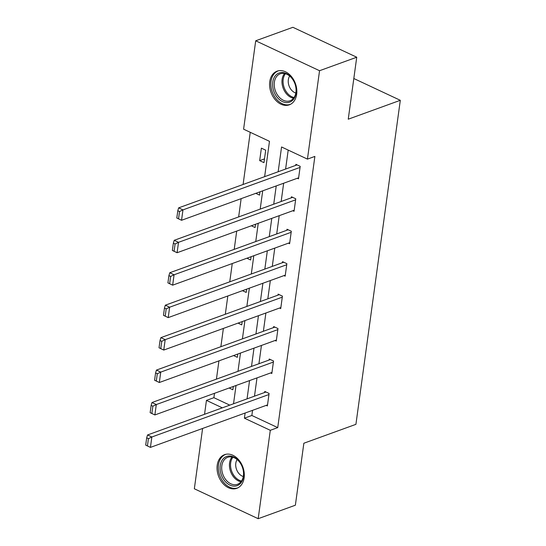 <?xml version="1.0" encoding="UTF-8"?>
<svg xmlns="http://www.w3.org/2000/svg" width="546" height="546" viewBox="0 0 546 546"><rect width="100%" height="100%" fill="white"/><g stroke="black" fill="none" stroke-linecap="round" stroke-linejoin="round"><path stroke-width="0.82" d="M296.669 94.301A17.909 12.974 70.1 0 1 289.319 104.825A17.909 12.974 70.1 0 1 275.123 99.584A17.909 12.974 70.1 0 1 269.751 81.682A17.909 12.974 70.1 0 1 277.102 71.157A17.909 12.974 70.1 0 1 291.305 76.406A17.909 12.974 70.1 0 1 296.669 94.301M244.137 477.811A17.909 12.974 70.1 0 1 236.787 488.336A17.909 12.974 70.1 0 1 222.584 483.087A17.909 12.974 70.1 0 1 217.219 465.192A17.909 12.974 70.1 0 1 224.57 454.668A17.909 12.974 70.1 0 1 238.773 459.916A17.909 12.974 70.1 0 1 244.137 477.811M264.639 176.658L269.478 141.318L243.598 129.184L255.705 40.793L292.895 27.3L356.736 57.221L348.246 119.199L400.307 100.307L355.917 424.338L303.856 443.229L295.372 505.207L258.183 518.7L194.342 488.779L202.6 428.46M204.545 414.284L206.449 400.389L222.331 407.835M214.482 393.318L213.889 397.686L206.449 400.389M250.239 132.296L243.093 184.48M241.148 198.648L238.65 216.919M236.705 231.095L234.207 249.365M232.262 263.541L229.757 281.811M227.819 295.987L225.314 314.257M223.375 328.426L220.871 346.703M218.932 360.872L216.428 379.142M400.307 100.307L353.815 78.515M213.889 397.686L229.77 405.132M229.122 388.008L232.876 389.769L233.326 386.479M233.565 355.562L237.319 357.323L237.769 354.04M238.008 323.116L241.762 324.877L242.212 321.594M242.451 290.677L246.205 292.431L246.655 289.148M246.894 258.231L250.655 259.992L251.105 256.702M251.344 225.785L255.098 227.545L255.548 224.256M255.787 193.339L259.541 195.099L259.992 191.817M263.984 162.653L265.697 150.177L261.384 148.157L259.671 160.633L263.984 162.653M252.552 410.333L251.849 415.479L277.73 427.614L314.878 156.409L307.439 159.111L281.559 146.976L278.167 171.751M288.199 150.089L285.606 169.048M283.661 183.224L281.156 201.494M279.218 215.67L276.713 233.941M274.774 248.116L272.27 266.387M270.331 280.555L267.827 298.826M265.882 313.001L263.384 331.272M261.438 345.447L258.934 363.718M256.995 377.893L254.491 396.164M266.195 405.385L267.383 405.944L269.096 393.461L264.783 391.441L264.639 392.478M270.639 372.938L271.826 373.498L273.539 361.015L269.226 358.995L269.082 360.039M275.082 340.492L276.269 341.052L277.982 328.576L273.669 326.549L273.526 327.593M279.532 308.053L280.719 308.606L282.425 296.13L278.112 294.11L277.969 295.147M283.975 275.607L285.162 276.167L286.868 263.684L282.555 261.664L282.412 262.701M288.418 243.161L289.605 243.721L291.311 231.238L286.998 229.218L286.862 230.262M292.861 210.715L294.048 211.275L295.761 198.799L291.448 196.772L291.305 197.816M297.304 178.276L298.491 178.829L300.204 166.353L295.891 164.332L295.748 165.37M356.736 57.221L319.546 70.721L307.439 159.111M255.705 40.793L319.546 70.721M277.73 427.614L270.29 430.309L258.183 518.7M245.113 413.035L244.41 418.181L270.29 430.309M276.221 185.927L273.723 204.197M271.778 218.366L269.274 236.636M267.335 250.812L264.83 269.082M262.892 283.258L260.387 301.529M258.449 315.704L255.944 333.975M253.999 348.143L251.501 366.414M249.556 380.589L247.058 398.86M233.531 403.767L236.029 385.496M237.974 371.328L240.479 353.057M242.417 338.882L244.922 320.611M246.86 306.436L249.365 288.165M251.303 273.99L253.808 255.719M255.753 241.55L258.251 223.28M260.196 209.104L262.701 190.834M251.849 415.479L244.41 418.181M264.503 158.879L259.671 160.633M267.526 404.9L150.43 447.392L145.693 445.12L147.42 445.932L148.416 438.65L146.69 437.837L145.693 445.12M265.97 392.001L147.543 434.971L151.856 436.991L150.43 447.392L147.42 445.932M268.953 394.505L151.856 436.991L148.416 438.65M147.543 434.971L146.69 437.837M227.709 456.183A15.5 11.227 70.1 0 1 242.915 468.782A15.5 11.227 70.1 0 1 236.029 485.96A15.5 11.227 70.1 0 1 220.823 473.362A15.5 11.227 70.1 0 1 227.709 456.183M236.459 484.582A14.346 10.394 -109.9 0 0 237.503 484.288A14.346 10.394 -109.9 0 0 242.629 467.963A14.346 10.394 -109.9 0 0 228.76 457.016A14.346 10.394 -109.9 0 0 227.716 457.309A14.346 10.394 -109.9 0 0 222.597 473.641A14.346 10.394 -109.9 0 0 236.459 484.582M226.003 454.272A17.793 12.892 -109.9 0 0 225.798 454.347A17.793 12.892 -109.9 0 0 219.451 474.59A17.793 12.892 -109.9 0 0 236.643 488.165A17.793 12.892 -109.9 0 0 237.94 487.796A17.793 12.892 -109.9 0 0 238.138 487.721L237.94 487.796M237.128 459.561A10.217 7.405 -109.9 0 0 236.514 469.383A10.217 7.405 -109.9 0 0 243.291 476.528M296.048 93.018A15.5 11.227 70.1 0 1 282.48 101.597A15.5 11.227 70.1 0 1 272.754 82.105A15.5 11.227 70.1 0 1 286.322 73.526A15.5 11.227 70.1 0 1 296.048 93.018M274.365 82.234A14.346 10.394 -109.9 0 0 278.665 96.574A14.346 10.394 -109.9 0 0 290.042 100.778A14.346 10.394 -109.9 0 0 295.932 92.342A14.346 10.394 -109.9 0 0 291.632 78.003A14.346 10.394 -109.9 0 0 280.248 73.806A14.346 10.394 -109.9 0 0 274.365 82.234M289.667 76.051A10.217 7.405 -109.9 0 0 288.329 79.75A10.217 7.405 -109.9 0 0 295.823 93.018M278.33 70.837L278.521 70.768A17.793 12.892 -109.9 0 0 278.33 70.837A17.793 12.892 -109.9 0 0 271.028 81.293A17.793 12.892 -109.9 0 0 276.365 99.072A17.793 12.892 -109.9 0 0 290.472 104.286A17.793 12.892 -109.9 0 0 290.677 104.211L290.472 104.286M271.969 372.454L154.88 414.946L150.136 412.674L151.863 413.486L152.86 406.204L151.133 405.398L150.136 412.674M270.413 359.555L151.986 402.525L156.299 404.552L154.88 414.946L151.863 413.486M273.396 362.059L156.299 404.552L152.86 406.204M151.986 402.525L151.133 405.398M276.413 340.015L159.323 382.507L154.579 380.234L156.306 381.04L157.303 373.757L155.583 372.952L154.579 380.234M274.856 327.109L156.436 370.086L160.749 372.106L159.323 382.507L156.306 381.04M277.839 329.613L160.749 372.106L157.303 373.757M156.436 370.086L155.583 372.952M280.862 307.569L163.766 350.061L159.029 347.788L160.749 348.594L161.752 341.318L160.026 340.506L159.029 347.788M279.299 294.663L160.879 337.64L165.192 339.66L163.766 350.061L160.749 348.594M282.282 297.167L165.192 339.66L161.752 341.318M160.879 337.64L160.026 340.506M285.305 275.123L168.209 317.615L163.472 315.342L165.199 316.154L166.196 308.872L164.469 308.06L163.472 315.342M283.743 262.223L165.322 305.194L169.635 307.214L168.209 317.615L165.199 316.154M286.725 264.728L169.635 307.214L166.196 308.872M165.322 305.194L164.469 308.06M289.749 242.677L172.652 285.169L167.915 282.896L169.642 283.708L170.639 276.426L168.912 275.621L167.915 282.896M288.192 229.777L169.765 272.747L174.078 274.774L172.652 285.169L169.642 283.708M291.175 232.282L174.078 274.774L170.639 276.426M169.765 272.747L168.912 275.621M294.192 210.237L177.102 252.73L172.359 250.45L174.085 251.262L175.082 243.98L173.355 243.175L172.359 250.45M292.636 197.331L174.208 240.308L178.522 242.328L177.102 252.73L174.085 251.262M295.618 199.836L178.522 242.328L175.082 243.98M174.208 240.308L173.355 243.175M298.635 177.791L181.545 220.284L176.802 218.011L178.528 218.816L179.525 211.541L177.798 210.729L176.802 218.011M297.079 164.885L178.651 207.862L182.965 209.882L181.545 220.284L178.528 218.816M300.061 167.39L182.965 209.882L179.525 211.541M178.651 207.862L177.798 210.729M240.977 481.777A14.346 10.394 70.1 0 1 230.589 471.532A14.346 10.394 70.1 0 1 231.995 457.009M232.903 457.234A13.875 10.053 -109.9 0 0 231.647 471.15A13.875 10.053 -109.9 0 0 241.537 481.026M293.516 98.266A14.346 10.394 70.1 0 1 282.111 79.423A14.346 10.394 70.1 0 1 284.527 73.505M285.435 73.724A13.875 10.053 -109.9 0 0 283.203 79.32A13.875 10.053 -109.9 0 0 294.069 97.516"/></g></svg>
